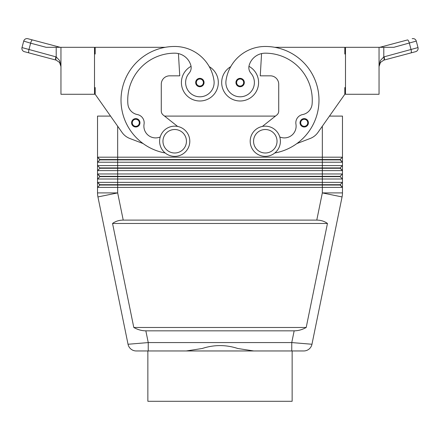 <?xml version="1.0" encoding="UTF-8"?>
<svg xmlns="http://www.w3.org/2000/svg" width="440" height="440" viewBox="0 0 440 440"><rect width="100%" height="100%" fill="white"/><g stroke="black" fill="none" stroke-linecap="round" stroke-linejoin="round"><path stroke-width="0.66" d="M132.231 125.032A4.197 4.197 0 0 1 135.784 118.608A4.197 4.197 0 0 1 139.975 122.804A4.197 4.197 0 0 1 132.231 125.032A4.197 4.197 0 0 1 131.588 122.804M191.054 66.325A18.453 18.453 0 0 0 199.87 100.991A18.453 18.453 0 0 0 209.27 66.66M165.204 152.994A53.686 53.686 0 0 1 174.702 46.47A39.683 39.683 0 0 1 213.983 80.514A14.262 14.262 0 0 1 201.894 96.651A14.262 14.262 0 0 1 189.107 73.183A8.388 8.388 0 0 0 190.85 65.401A16.775 16.775 0 0 0 178.431 53.598A16.775 16.775 0 0 1 190.85 65.401A16.775 16.775 0 0 0 174.702 53.18A46.976 46.976 0 0 0 127.886 103.994A11.743 11.743 0 0 0 137.368 114.565A8.388 8.388 0 0 1 144.051 124.201A11.743 11.743 0 0 0 160.226 136.967M240.13 86.735A4.197 4.197 0 0 1 235.939 82.538A4.197 4.197 0 0 1 243.804 80.509A4.197 4.197 0 0 1 240.13 86.735M148.242 350.961L303.743 350.961A8.388 8.388 0 0 0 311.966 344.256L291.759 342.573L148.242 342.573L128.035 344.256A8.388 8.388 0 0 0 130.95 349.074A8.388 8.388 0 0 1 128.035 344.256A8.388 8.388 0 0 0 136.257 350.961L148.242 350.961L148.242 342.573L145.844 330.831C141.713 330.803 137.698 329.681 133.799 327.476L112.547 223.46C115.55 221.254 119.108 220.138 123.222 220.105L316.778 220.105C320.892 220.138 324.451 221.254 327.454 223.46L306.202 327.476C302.302 329.681 298.287 330.803 294.157 330.831L145.844 330.831M94.512 87.571L95.183 87.571L95.183 94.281L110.539 116.094L97.532 116.094L97.532 157.196L99.88 159.88L340.12 159.88L342.469 162.228L342.469 157.196L340.12 159.544L99.88 159.544L97.532 157.196L97.532 162.228L342.469 162.228L342.469 165.583L97.532 165.583L99.88 167.931L97.532 165.583L97.532 170.615L342.469 170.615L342.469 165.583L340.12 167.931L99.88 167.931L99.88 168.267L340.12 168.267L342.469 170.615L340.12 167.931M99.88 159.88L97.532 162.228L97.532 165.583M322.339 126.209L322.339 157.196L342.469 157.196L342.469 116.094L329.461 116.094L344.817 94.281L317.933 132.462A16.775 16.775 0 0 1 310.2 138.474L296.89 143.561A53.686 53.686 0 0 0 274.747 47.306L344.817 47.306L344.817 54.021L345.488 54.021M99.88 176.655L97.532 179.003L117.662 179.003L117.662 176.655L322.339 176.655L322.339 173.971L117.662 173.971L117.662 176.655L99.88 176.655L97.532 173.971L99.88 176.319L340.12 176.319L342.469 173.971L322.339 173.971L322.339 157.196L97.532 157.196M117.662 126.209L117.662 173.971L97.532 173.971L97.532 182.358L117.662 182.358L117.662 185.042L99.88 185.042L97.532 182.358L99.88 184.707L340.12 184.707L342.469 182.358L117.662 182.358L117.662 179.003L342.469 179.003L342.469 170.615M99.88 185.042L97.532 187.391L342.469 187.391L342.469 179.003L340.12 176.655L342.469 179.003M99.88 168.267L97.532 170.615L97.532 173.971M123.222 220.105L117.662 192.907L117.662 185.042L322.339 185.042L322.339 176.655L340.12 176.655L340.12 176.319M342.364 194.931A20.13 20.13 0 0 0 342.469 192.907A20.13 20.13 0 0 1 342.364 194.931A20.13 20.13 0 0 0 342.469 192.907A20.13 20.13 0 0 1 342.062 196.933A20.13 20.13 0 0 0 342.364 194.931A20.13 20.13 0 0 1 342.062 196.933L311.966 344.256L342.062 196.933L322.339 192.907L322.339 185.042L340.12 185.042L342.469 187.391L340.12 184.707M265.298 126.159A15.098 15.098 0 0 1 280.396 141.257A15.098 15.098 0 0 1 265.298 156.354A15.098 15.098 0 0 1 250.195 141.257A15.098 15.098 0 0 1 265.298 126.159M265.298 129.514A11.743 11.743 0 0 1 277.041 141.257A11.743 11.743 0 0 1 265.298 152.999A11.743 11.743 0 0 1 253.556 141.257A11.743 11.743 0 0 1 265.298 129.514M174.702 156.354A15.098 15.098 0 0 0 189.805 141.257A15.098 15.098 0 0 0 174.702 126.159A15.098 15.098 0 0 0 159.605 141.257A15.098 15.098 0 0 0 174.702 156.354M174.702 152.999A11.743 11.743 0 0 0 186.445 141.257A11.743 11.743 0 0 0 174.702 129.514A11.743 11.743 0 0 0 162.96 141.257A11.743 11.743 0 0 0 174.702 152.999M274.797 152.994A53.686 53.686 0 0 0 265.298 46.47A39.683 39.683 0 0 0 226.017 80.514A14.262 14.262 0 0 0 238.106 96.651A14.262 14.262 0 0 0 250.894 73.183A8.388 8.388 0 0 1 249.15 65.401A16.775 16.775 0 0 1 261.569 53.598L260.266 75.829L270.331 75.829A8.388 8.388 0 0 1 278.718 84.216A8.388 8.388 0 0 0 270.331 75.829M226.017 80.514A14.262 14.262 0 0 0 238.106 96.651A14.262 14.262 0 0 0 250.894 73.183M248.947 66.325A18.453 18.453 0 0 1 240.13 100.991A18.453 18.453 0 0 1 230.731 66.66A39.683 39.683 0 0 1 265.298 46.47A39.683 39.683 0 0 0 230.731 66.66M258.588 82.538A18.453 18.453 0 0 1 240.13 100.991A18.453 18.453 0 0 1 221.678 82.538A18.453 18.453 0 0 0 240.13 100.991A18.453 18.453 0 0 0 258.588 82.538M304.216 126.995A4.197 4.197 0 0 1 300.025 122.804A4.197 4.197 0 0 1 307.89 120.775A4.197 4.197 0 0 1 304.216 126.995M196.317 84.772A4.197 4.197 0 0 1 199.87 78.342A4.197 4.197 0 0 1 204.061 82.538A4.197 4.197 0 0 1 196.317 84.772M380.43 62.469L379.715 63.63L379.043 66.561L380.43 62.469L383.79 60.142L380.43 62.469M60.957 66.55L60.286 63.63L59.571 62.469L56.21 60.142L59.571 62.469L60.957 66.561L59.642 60.572L56.21 56.931L22 47.575L23.722 41.09A3.355 3.355 0 0 1 25.284 39.05A3.355 3.355 0 0 0 23.722 41.09L30.641 43.186A3.355 0.952 -75.1 0 1 31.537 40.805A3.355 0.952 -75.1 0 1 32.483 39.947L27.83 38.709A3.355 3.355 0 0 0 25.284 39.05A3.355 3.355 0 0 1 27.83 38.709L60.187 47.306L57.283 47.306A3.355 0.952 -75.1 0 1 58.047 46.739L60.187 47.306M56.21 47.306L46.145 47.306L30.641 43.186L28.919 49.676A3.355 0.952 -75.1 0 0 28.644 51.887A3.355 0.952 -75.1 0 0 29.035 52.916L24.382 51.678A3.355 3.355 0 0 1 22.341 50.122A3.355 3.355 0 0 0 24.382 51.678L56.21 60.142A3.355 0.941 -73 0 1 56.21 56.931L56.21 47.306L60.957 47.306L60.957 94.281L94.512 94.281L94.512 47.306L60.957 47.306M55.974 60.077A3.355 0.952 -75.1 0 1 55.578 59.043A3.355 0.952 -75.1 0 1 55.853 56.832M379.043 47.306L379.043 94.281L345.488 94.281L345.488 47.306L393.855 47.306L416.279 41.09A3.355 3.355 0 0 0 412.17 38.709A3.355 3.355 0 0 1 416.279 41.09L418 47.575L384.148 56.832A3.355 0.952 75.1 0 1 384.423 59.043A3.355 0.952 75.1 0 1 384.027 60.077L410.966 52.916L383.79 60.142A3.355 0.941 73 0 0 383.79 56.931L380.358 60.572L379.043 66.561M418 47.575A3.355 3.355 0 0 1 415.618 51.678L410.966 52.916L415.618 51.678A3.355 3.355 0 0 0 418 47.575L416.279 41.09M147.862 350.961L147.862 401.291L292.138 401.291L292.138 350.961L253.765 350.961L237.82 348.507C225.94 344.619 214.06 344.619 202.18 348.507L186.236 350.961L136.257 350.961A8.388 8.388 0 0 1 130.95 349.074A8.388 8.388 0 0 0 136.257 350.961A8.388 8.388 0 0 1 130.95 349.074M294.157 330.831L291.759 342.573L291.759 350.961M311.966 344.256A8.388 8.388 0 0 1 309.05 349.074A8.388 8.388 0 0 0 311.966 344.256A8.388 8.388 0 0 1 303.743 350.961L292.138 350.961M407.517 39.947L381.953 46.739L407.517 39.947A3.355 0.952 75.1 0 1 408.463 40.805A3.355 0.952 75.1 0 1 409.36 43.186L411.081 49.676A3.355 0.952 75.1 0 1 411.356 51.887A3.355 0.952 75.1 0 1 410.966 52.916M381.953 46.739A3.355 0.952 75.1 0 1 382.718 47.306L379.814 47.306L381.953 46.739L379.814 47.306M22.341 50.122A3.355 3.355 0 0 1 22 47.575A3.355 3.355 0 0 0 22.341 50.122M23.722 41.09L22 47.575M345.488 87.571L344.817 87.571L344.817 94.281M317.933 132.462A16.775 16.775 0 0 1 310.2 138.474M262.378 126.44L276.81 115.005A5.033 5.033 0 0 0 278.718 111.056L278.718 84.216M249.15 65.401A16.775 16.775 0 0 1 265.298 53.18A46.976 46.976 0 0 1 312.114 103.994A11.743 11.743 0 0 1 302.632 114.565A8.388 8.388 0 0 0 295.95 124.201A11.743 11.743 0 0 1 279.774 136.967M302.632 114.565A8.388 8.388 0 0 0 295.95 124.201M276.81 115.005A5.033 5.033 0 0 0 278.718 111.056M97.532 182.358L97.532 192.907A20.13 20.13 0 0 0 97.939 196.933L128.035 344.256M316.778 220.105L322.339 192.907L342.469 192.907L342.469 187.391M164.56 116.094L275.44 116.094M340.12 159.544L342.469 162.228M112.547 223.46L327.454 223.46M133.799 327.476L306.202 327.476M177.623 126.44L163.191 115.005A5.033 5.033 0 0 1 161.282 111.056L161.282 84.216A8.388 8.388 0 0 1 169.67 75.829L179.735 75.829L178.431 53.598M95.183 94.281L122.067 132.462A16.775 16.775 0 0 0 129.795 138.474L143.11 143.561M165.253 47.306L95.183 47.306L95.183 54.021L94.512 54.021M161.282 84.216A8.388 8.388 0 0 1 169.67 75.829M163.191 115.005A5.033 5.033 0 0 1 161.282 111.056M308.413 122.804A4.197 4.197 0 0 1 307.769 125.032A4.197 4.197 0 0 0 308.413 122.804M135.784 126.324A3.526 3.526 0 0 1 132.699 121.099A3.526 3.526 0 0 1 139.304 122.804A3.526 3.526 0 0 1 135.784 126.324M240.13 79.013A3.526 3.526 0 0 0 236.61 82.538A3.526 3.526 0 0 0 243.117 84.414A3.526 3.526 0 0 0 240.13 79.013M117.662 192.907L97.939 196.933A20.13 20.13 0 0 1 97.532 192.907L117.662 192.907M304.216 119.279A3.526 3.526 0 0 0 300.696 122.804A3.526 3.526 0 0 0 307.202 124.674A3.526 3.526 0 0 0 304.216 119.279M199.87 86.064A3.526 3.526 0 0 1 196.785 80.834A3.526 3.526 0 0 1 203.39 82.538A3.526 3.526 0 0 1 199.87 86.064M383.79 56.931L384.148 56.832L383.79 56.931L383.79 47.306M309.05 349.074A8.388 8.388 0 0 1 303.743 350.961"/></g></svg>
